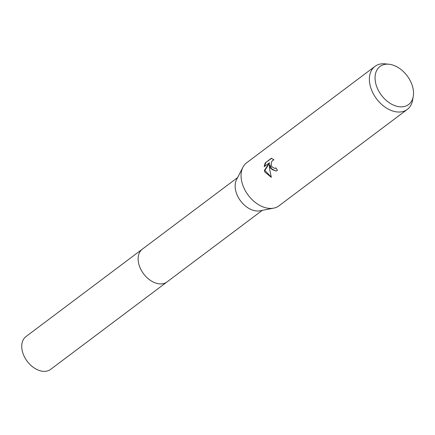 <?xml version="1.0" encoding="UTF-8"?>
<svg xmlns="http://www.w3.org/2000/svg" width="435" height="435" viewBox="0 0 435 435"><rect width="100%" height="100%" fill="white"/><g stroke="black" fill="none" stroke-linecap="round" stroke-linejoin="round"><path stroke-width="0.65" d="M413.25 96.51L412.559 100.322A26.916 18.216 -126.9 0 1 407.29 109.413L278.987 205.809A26.916 18.216 -126.9 0 1 273.637 208.147L259.978 210.812A20.521 13.887 -126.9 0 1 237.32 195.391A20.521 13.887 -126.9 0 1 236.558 179.639L242.915 167.263A26.916 18.216 -126.9 0 1 246.656 162.772L374.959 66.381A26.916 18.216 -126.9 0 1 385.154 63.853L389.015 64.249A23.805 16.117 -126.9 0 1 411.015 82.302A23.805 16.117 -126.9 0 1 413.25 96.51A23.805 16.117 -126.9 0 1 397.59 106.466A23.805 16.117 -126.9 0 1 377.569 88.729A23.805 16.117 -126.9 0 1 389.015 64.249M167.241 281.766A20.521 13.893 -126.9 0 1 167.045 281.918A20.521 13.887 -126.9 0 1 140.304 268.281A20.521 13.887 -126.9 0 1 142.392 249.108L237.63 177.551M273.637 208.147A26.916 18.216 -126.9 0 1 243.915 187.925A26.916 18.216 -126.9 0 1 242.915 167.263M270.32 168.089L269.347 164.838L269.569 168.655L271.304 177.322L264.926 172.14L264.382 170.509L269.221 162.913L264.154 166.714L265.187 162.924L271.435 158.231L273.985 159.824L272.729 160.259L271.848 161.287L271.179 164.419L271.57 166.045L271.995 166.828L274.61 168.383L275.975 167.915A26.916 18.216 53.1 0 0 277.465 170.351L275.877 171.064L270.32 168.089M407.29 109.413A26.916 18.216 -126.9 0 1 372.219 91.529A26.916 18.216 -126.9 0 1 374.959 66.381M276.062 168.062L275.263 168.285M276.105 171.009L271.946 169.487L269.82 164.745L269.347 164.838M269.221 162.913L269.7 162.82L264.855 170.417L264.382 170.509M264.855 170.417L271.239 177.105M271.706 158.302L265.187 162.924M265.687 162.831L264.676 166.328M142.392 249.103A20.521 13.893 -126.9 0 0 141.794 271.141A20.521 13.893 -126.9 0 0 162.935 283.707A20.521 13.893 -126.9 0 0 167.045 281.918L50.661 369.358A20.521 13.893 -126.9 0 1 46.55 371.147A20.521 13.893 -126.9 0 1 25.409 358.581A20.521 13.893 -126.9 0 1 26.008 336.543L142.392 249.103A20.521 13.893 -126.9 0 1 142.593 248.956M275.029 168.34L275.507 168.247M273.61 159.857L273.952 159.792M167.04 281.918L262.283 210.361"/></g></svg>
